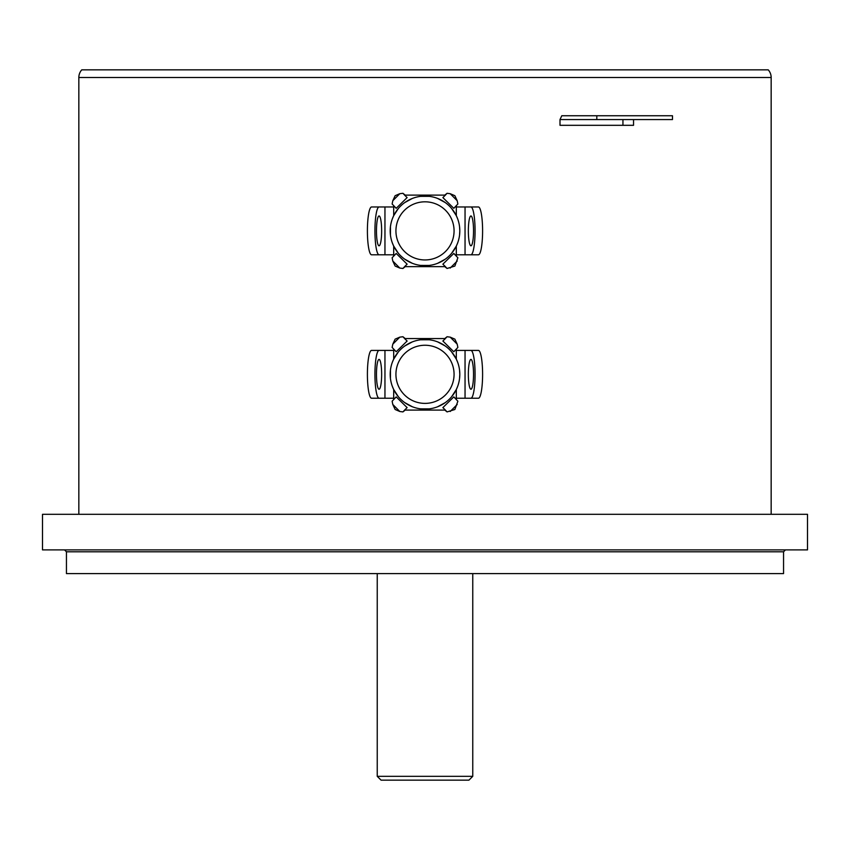 <?xml version="1.0" encoding="UTF-8"?>
<svg xmlns="http://www.w3.org/2000/svg" width="850" height="850" viewBox="0 0 850 850"><rect width="100%" height="100%" fill="white"/><g stroke="black" fill="none" stroke-linecap="round" stroke-linejoin="round"><path stroke-width="1.27" d="M771.162 514.314L771.162 77.499L78.838 77.499L78.838 514.314M633.548 119.574L633.548 125.311L560.001 125.311L560.001 119.574L561.776 115.749L672.477 115.749L672.477 119.574L560.001 119.574M78.838 77.499A11.475 11.475 0 0 1 81.759 69.849L768.241 69.849A11.475 11.475 -90 0 1 771.162 77.499M807.5 514.314L42.5 514.314L42.5 549.886L807.5 549.886L807.5 514.314M783.551 551.799L66.449 551.799L66.449 573.601L783.551 573.601L783.551 551.799L785.464 549.886M472.759 573.601L472.759 776.326L377.241 776.326L377.241 573.601M377.241 776.326L381.066 780.151L468.934 780.151L472.759 776.326M622.944 119.574L622.944 125.311L560.001 125.311M470.911 398.225L478.444 398.225A23.906 4.154 -90 0 0 482.598 374.319A23.906 4.154 -90 0 0 478.444 350.413L470.911 350.413A23.906 4.154 90 0 1 475.065 374.319A23.906 4.154 90 0 1 470.911 398.225L456.312 398.225L456.312 399.373L453.794 396.897L457.874 401.2L454.867 409.498L447.079 411.91L444.805 410.082M445.347 410.082L447.079 411.91M453.794 396.897L442.882 407.607L445.4 410.082L404.6 410.082L407.118 407.607L396.206 396.897L392.126 401.2L392.806 404.483L399.808 411.496L395.133 409.498L392.806 404.483M396.206 396.897L393.773 399.373M393.688 399.373L393.688 398.225L379.089 398.225A23.906 4.154 -90 0 1 374.935 374.319A23.906 4.154 -90 0 1 379.089 350.413L384.954 350.413L384.954 398.225M398.384 351.889L393.699 359.104L393.688 350.413L384.954 350.413M393.688 350.413L393.773 349.265M393.688 349.265L396.206 351.741L407.118 341.031L404.6 338.555L445.4 338.555L442.882 341.031L453.794 351.741L457.874 347.438L457.194 344.154L450.192 337.142L454.867 339.139L457.194 344.154M392.806 344.154L395.133 339.139L399.808 337.142L392.806 344.154L392.126 347.438L396.206 351.741M399.808 337.142L402.921 336.728L405.195 338.555M404.653 338.555L402.921 336.728M444.805 338.555L447.079 336.728L445.347 338.555M453.794 351.741L456.227 349.265M456.312 349.265L456.312 359.104L457.661 362.281M470.911 350.413L456.312 350.413M450.192 411.496L457.194 404.483M456.312 398.225L456.312 389.534L451.573 396.801M445.188 402.677L437.612 406.757M429.229 408.871L420.612 408.85M412.25 406.704L404.717 402.603M398.384 396.759L393.699 389.534L393.688 398.225M390.447 370.132L390.447 378.505M392.339 386.357L393.688 389.534M456.312 389.534L457.661 386.357M459.553 378.505L459.808 374.319A34.807 34.807 0 0 1 425 409.126A34.807 34.807 0 0 1 390.192 374.319A34.807 34.807 0 0 1 425 339.511A34.807 34.807 0 0 1 459.808 374.319A34.807 34.807 0 0 1 425 409.126A34.807 34.807 0 0 1 390.192 374.319A34.807 34.807 0 0 1 425 339.511A34.807 34.807 0 0 1 459.808 374.319L459.553 370.132M456.312 359.104L451.573 351.836M445.188 345.961L437.633 341.881M429.25 339.766L420.591 339.788M412.239 341.934L404.728 346.024M393.688 359.104L392.339 362.281M381.65 374.319A14.917 2.592 90 0 0 379.058 359.401A14.917 2.592 90 0 0 376.465 374.319A14.917 2.592 90 0 0 379.058 389.236A14.917 2.592 90 0 0 381.65 374.319M379.089 398.225L371.556 398.225A23.906 4.154 90 0 1 367.402 374.319A23.906 4.154 90 0 1 371.556 350.413L379.089 350.413M447.079 336.728L450.192 337.142M473.535 374.319A14.917 2.592 -90 0 0 470.942 359.401A14.917 2.592 -90 0 0 468.35 374.319A14.917 2.592 -90 0 0 470.942 389.236A14.917 2.592 -90 0 0 473.535 374.319M405.195 410.082L402.921 411.91L404.653 410.082M402.921 411.91L399.808 411.496M470.911 254.788L478.444 254.788A23.906 4.154 -90 0 0 482.598 230.881A23.906 4.154 -90 0 0 478.444 206.975L470.911 206.975A23.906 4.154 90 0 1 475.065 230.881A23.906 4.154 90 0 1 470.911 254.788L456.312 254.788L456.312 255.935L453.794 253.459L457.874 257.762L454.867 266.061L447.079 268.473L444.805 266.645M445.347 266.645L447.079 268.473M453.794 253.459L442.882 264.169L445.4 266.645L404.6 266.645L407.118 264.169L396.206 253.459L392.126 257.762L392.806 261.046L399.808 268.058L395.133 266.061L392.806 261.046M396.206 253.459L393.773 255.935M393.688 255.935L393.688 254.788L379.089 254.788A23.906 4.154 -90 0 1 374.935 230.881A23.906 4.154 -90 0 1 379.089 206.975L384.954 206.975L384.954 254.788M398.384 208.452L393.699 215.666L393.688 206.975L384.954 206.975M393.688 206.975L393.773 205.827M393.688 205.827L396.206 208.303L407.118 197.593L404.6 195.117L445.4 195.117L442.882 197.593L453.794 208.303L457.874 204L457.194 200.717L450.192 193.704L454.867 195.702L457.194 200.717M392.806 200.717L395.133 195.702L399.808 193.704L392.806 200.717L392.126 204L396.206 208.303M399.808 193.704L402.921 193.29L405.195 195.117M404.653 195.117L402.921 193.29M444.805 195.117L447.079 193.29L445.347 195.117M453.794 208.303L456.227 205.827M456.312 205.827L456.312 215.666L457.661 218.843M470.911 206.975L456.312 206.975M450.192 268.058L457.194 261.046M456.312 254.788L456.312 246.096L451.573 253.364M445.188 259.239L437.612 263.319M429.229 265.434L420.612 265.413M412.25 263.266L404.717 259.165M398.384 253.321L393.699 246.096L393.688 254.788M390.447 226.695L390.447 235.067M392.339 242.919L393.688 246.096M456.312 246.096L457.661 242.919M459.553 235.067L459.808 230.881A34.807 34.807 0 0 1 425 265.689A34.807 34.807 0 0 1 390.192 230.881A34.807 34.807 0 0 1 425 196.074A34.807 34.807 0 0 1 459.808 230.881A34.807 34.807 0 0 1 425 265.689A34.807 34.807 0 0 1 390.192 230.881A34.807 34.807 0 0 1 425 196.074A34.807 34.807 0 0 1 459.808 230.881L459.553 226.695M456.312 215.666L451.573 208.399M445.188 202.523L437.633 198.443M429.25 196.329L420.591 196.35M412.239 198.496L404.728 202.587M393.688 215.666L392.339 218.843M381.65 230.881A14.917 2.592 90 0 0 379.058 215.964A14.917 2.592 90 0 0 376.465 230.881A14.917 2.592 90 0 0 379.058 245.799A14.917 2.592 90 0 0 381.65 230.881M379.089 254.788L371.556 254.788A23.906 4.154 90 0 1 367.402 230.881A23.906 4.154 90 0 1 371.556 206.975L379.089 206.975M447.079 193.29L450.192 193.704M473.535 230.881A14.917 2.592 -90 0 0 470.942 215.964A14.917 2.592 -90 0 0 468.35 230.881A14.917 2.592 -90 0 0 470.942 245.799A14.917 2.592 -90 0 0 473.535 230.881M405.195 266.645L402.921 268.473L404.653 266.645M402.921 268.473L399.808 268.058M596.817 119.574L596.817 115.749M465.046 398.225L465.046 350.413M395.93 374.319A29.07 29.07 0 0 1 425 345.249A29.07 29.07 0 0 1 454.07 374.319A29.07 29.07 0 0 1 425 403.389A29.07 29.07 0 0 1 395.93 374.319M465.046 254.788L465.046 206.975M395.93 230.881A29.07 29.07 0 0 1 425 201.811A29.07 29.07 0 0 1 454.07 230.881A29.07 29.07 0 0 1 425 259.951A29.07 29.07 0 0 1 395.93 230.881M66.449 551.799L64.536 549.886"/></g></svg>
